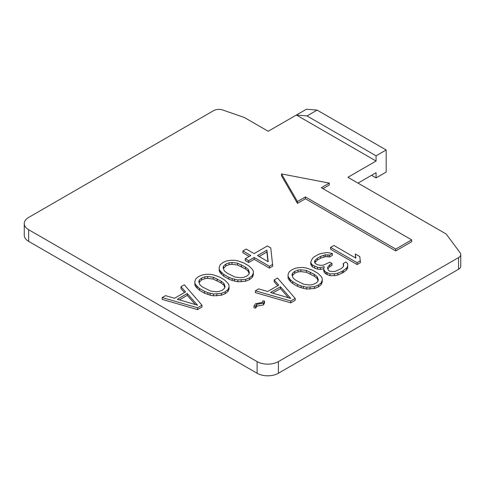 <?xml version="1.0" encoding="UTF-8"?>
<svg xmlns="http://www.w3.org/2000/svg" width="485" height="485" viewBox="0 0 485 485"><rect width="100%" height="100%" fill="white"/><g stroke="black" fill="none" stroke-linecap="round" stroke-linejoin="round"><path stroke-width="0.73" d="M358.009 183.118L376.069 172.69L376.069 177.904L371.552 175.297M460.75 254.522L460.75 266.18A7.511 4.341 180 0 1 458.549 269.248L278.378 373.268A15.029 8.675 180 0 1 257.123 373.268L28.651 241.36A15.029 8.675 180 0 1 24.25 235.225L24.25 223.573A15.029 8.675 0 0 0 28.651 229.708L257.123 361.61A15.029 8.675 0 0 0 278.378 361.61L458.549 257.59A7.511 4.341 0 0 0 460.75 254.522A7.511 4.341 0 0 0 460.144 252.812L446.206 234.043L347.909 177.292L376.069 161.032L296.371 115.018L268.211 131.277L244.301 117.473L222.767 110.01A7.511 4.341 0 0 0 213.588 110.665L28.651 217.438A15.029 8.675 0 0 0 24.25 223.573M306.999 115.939L296.371 115.018L306.465 109.192L317.093 110.107L306.999 115.939L376.069 155.818L376.069 161.032M281.494 173.915L281.494 175.758L297.432 203.367L305.404 198.765L395.73 250.915L411.668 241.712L411.668 239.869L395.73 249.072L305.404 196.922L297.432 201.524L281.494 173.915L329.315 183.118L321.343 187.719L411.668 239.869M322.937 188.641L329.315 184.961L329.315 183.118M355.275 253.982L355.911 258.178L333.892 245.465L330.576 247.38L330.576 249.223L357.112 264.537L360.428 262.627L359.791 256.589L355.275 253.982L355.608 258.002M314.795 262.688L317.366 260.106L320.682 258.19L325.684 256.607L329.6 256.953L332.364 255.359L332.364 253.516L327.32 252.521L321.191 253.449L318.415 254.401L313.995 256.953L312.346 258.56L310.733 262.094L311.321 263.713L312.461 265.01L317.529 267.296L320.33 267.635L324.222 266.689L323.707 268.945L324.295 270.563L325.999 272.188L329.939 273.825L334.414 273.849L337.748 273.225L342.186 271.315L346.593 268.12L347.678 266.192L347.63 263.61L345.926 261.985L343.162 263.579L343.75 265.198L343.222 266.811L341.022 268.726L335.481 271.279L332.692 271.582L329.897 271.242L328.763 270.588L327.611 268.648L327.587 267.356L329.776 264.792L331.989 263.513L329.727 262.209L323.634 265.077L320.852 265.38L317.487 264.719L315.226 263.41L314.65 262.44L314.626 261.148L315.171 260.184L317.366 258.262L320.682 256.353L325.684 254.77L329.6 255.116L332.364 253.516M327.793 268.957L329.776 266.629L331.989 265.356L331.989 263.513M343.162 263.579L343.428 266.168M323.707 268.945L323.707 270.788L324.295 272.406L325.999 274.025L329.939 275.662L334.414 275.692L337.748 275.068L343.289 272.521L346.593 269.957L347.678 268.029L347.678 266.192M310.733 262.094L310.733 263.937L311.321 265.55L312.461 266.847L314.723 268.15L317.529 269.139L320.33 269.478L323.78 268.642M288.06 274.534L288.09 278.311L290.388 281.549L292.655 283.501L297.735 286.435L301.112 287.744L306.726 289.066L314.535 288.472L318.415 286.884L321.167 284.64L322.24 282.064L322.24 280.227L322.204 278.293L321.052 276.347L317.639 273.103L312.558 270.169L306.932 268.199L303.574 267.532L300.221 267.514L295.759 268.132L291.879 269.721L289.127 271.964L288.06 274.534L288.09 276.468L290.388 279.712L292.655 281.658L297.735 284.592L301.112 285.901L306.726 287.229L314.535 286.629L318.415 285.041L321.167 282.797L322.24 280.227M255.395 290.788L255.395 292.625L290.776 302.84L295.195 300.288L295.195 298.445L277.505 278.02L274.189 279.936L278.754 285.119L267.696 291.503L258.711 288.872L255.395 290.788L290.776 300.997L295.195 298.445M274.189 279.936L274.189 281.773L277.681 285.744M253.994 305.938L253.994 307.775L255.68 308.108L256.759 306.18L263.44 304.932L264.525 303.004L264.525 301.161L262.84 300.827L262.312 302.44L255.631 303.689L253.994 305.938L255.68 306.265L256.759 304.337L263.44 303.089L264.525 301.161M245.271 258.717L245.271 260.56L248.66 262.512L254.188 259.323L269.43 268.12L272.746 266.21L270.769 247.908L267.387 245.95L254.116 253.613L246.216 249.047L242.9 250.963L250.8 255.528L245.271 258.717L248.66 260.675L254.188 257.48L269.43 266.283L272.746 264.367M242.9 250.963L242.9 252.8L249.205 256.444M219.171 267.265L219.208 271.042L220.36 272.982L223.773 276.232L228.853 279.166L232.23 280.475L237.838 281.797L245.652 281.203L249.532 279.615L252.285 277.371L253.352 274.795L253.352 272.958L253.315 271.024L252.164 269.078L248.756 265.835L243.676 262.9L238.05 260.93L234.685 260.263L231.333 260.245L226.877 260.863L222.997 262.452L220.245 264.695L219.171 267.265L219.208 269.199L220.36 271.145L223.773 274.389L228.853 277.323L232.23 278.632L237.838 279.96L245.652 279.36L249.532 277.772L252.285 275.529L253.352 272.958M194.849 281.306L194.885 285.083L196.037 287.029L199.45 290.272L204.531 293.207L210.157 295.177L213.515 295.844L221.33 295.244L225.21 293.655L227.962 291.412L229.029 288.842L229.029 286.999L228.993 285.065L227.841 283.125L224.434 279.875L219.353 276.941L213.727 274.971L210.363 274.31L207.01 274.286L202.554 274.904L198.674 276.492L195.922 278.736L194.849 281.306L194.885 283.246L196.037 285.186L199.45 288.429L204.531 291.364L207.907 292.673L213.515 294.001L221.33 293.401L225.21 291.812L227.962 289.575L229.029 286.999M162.19 297.56L162.19 299.397L197.571 309.612L201.99 307.06L201.99 305.217L184.3 284.792L180.984 286.708L185.549 291.897L174.491 298.281L165.506 295.644L162.19 297.56L197.571 307.769L201.99 305.217M180.984 286.708L180.984 288.551L184.476 292.516M292.291 275.753L294.704 273.188L298.032 271.921L300.821 271.618L306.417 272.297L314.31 276.214L317.142 278.487L318.002 280.845M272.625 293.11L280.457 288.587L288.545 297.778M259.099 256.486L266.902 251.982L268.005 261.627M223.409 268.484L225.822 265.919L229.15 264.652L231.933 264.349L237.535 265.028L245.428 268.945L248.259 271.218L249.12 273.576M199.086 282.531L201.499 279.966L204.828 278.693L207.61 278.39L213.212 279.069L221.105 282.985L223.937 285.259L224.797 287.617M179.42 299.882L187.252 295.359L195.34 304.55M317.093 110.107L386.169 149.986L386.169 172.078L376.069 177.904M386.169 149.986L376.069 155.818M395.73 250.915L395.73 249.072M297.432 203.367L297.432 201.524M305.404 198.765L305.404 196.922M357.112 264.537L357.112 262.7L360.428 260.784M330.576 247.38L357.112 262.7M317.142 276.65L318.318 279.881L317.79 281.488L315.589 283.41L312.261 284.683L309.478 284.986L303.877 284.307L295.983 280.391L293.152 278.111L291.976 274.88L292.503 273.273L294.704 271.351L298.032 270.078L300.821 269.775L306.417 270.454L314.31 274.371L317.142 276.65L317.142 278.487M270.509 292.491L280.457 286.744L290.727 298.421L270.509 292.491M268.229 261.761L257.505 255.565L266.902 250.139L268.229 261.761M248.259 269.381L249.435 272.612L248.908 274.219L246.707 276.141L243.379 277.414L240.59 277.717L234.995 277.038L227.101 273.122L224.27 270.842L223.094 267.611L223.621 266.004L225.822 264.082L229.15 262.809L231.933 262.506L237.535 263.185L245.428 267.102L248.259 269.381L248.259 271.218M223.937 283.422L225.113 286.653L224.585 288.26L222.385 290.182L219.056 291.455L216.268 291.758L210.672 291.079L202.779 287.162L199.947 284.889L198.765 281.658L199.299 280.045L201.499 278.123L204.828 276.856L207.61 276.547L213.212 277.226L221.105 281.148L223.937 283.422L223.937 285.259M177.304 299.263L187.252 293.516L197.522 305.192L177.304 299.263M311.321 265.55L311.321 263.713M329.6 256.953L329.6 255.116M327.921 256.62L327.921 254.783M325.684 256.607L325.684 254.77M324.01 256.923L324.01 255.08M320.682 258.19L320.682 256.353M317.366 260.106L317.366 258.262M315.171 262.027L315.171 260.184M329.776 266.629L329.776 264.792M346.593 269.957L346.593 268.12M343.289 272.521L343.289 270.678M342.186 273.158L342.186 271.315M337.748 275.068L337.748 273.225M334.414 275.692L334.414 273.849M329.939 275.662L329.939 273.825M327.132 274.68L327.132 272.837M325.999 274.025L325.999 272.188M324.295 272.406L324.295 270.563M320.33 269.478L320.33 267.635M317.529 269.139L317.529 267.296M314.723 268.15L314.723 266.313M312.461 266.847L312.461 265.01M321.167 284.64L321.167 282.797M318.415 286.884L318.415 285.041M314.535 288.472L314.535 286.629M310.073 289.09L310.073 287.247M306.726 289.066L306.726 287.229M303.361 288.399L303.361 286.562M301.112 287.744L301.112 285.901M297.735 286.435L297.735 284.592M292.655 283.501L292.655 281.658M290.388 281.549L290.388 279.712M289.248 280.251L289.248 278.414M288.09 278.311L288.09 276.468M314.31 276.214L314.31 274.371M310.358 273.934L310.358 272.091M306.417 272.297L306.417 270.454M300.821 271.618L300.821 269.775M298.032 271.921L298.032 270.078M294.704 273.188L294.704 271.351M292.503 275.11L292.503 273.273M290.776 302.84L290.776 300.997M280.457 288.587L280.457 286.744M263.44 304.932L263.44 303.089M256.759 306.18L256.759 304.337M255.68 308.108L255.68 306.265M269.43 268.12L269.43 266.283M254.188 259.323L254.188 257.48M248.66 262.512L248.66 260.675M266.902 251.982L266.902 250.139M252.285 277.371L252.285 275.529M249.532 279.615L249.532 277.772M245.652 281.203L245.652 279.36M241.19 281.821L241.19 279.978M237.838 281.797L237.838 279.96M234.479 281.13L234.479 279.293M232.23 280.475L232.23 278.632M228.853 279.166L228.853 277.323M223.773 276.232L223.773 274.389M221.506 274.28L221.506 272.443M220.36 272.982L220.36 271.145M219.208 271.042L219.208 269.199M245.428 268.945L245.428 267.102M241.475 266.665L241.475 264.822M237.535 265.028L237.535 263.185M231.933 264.349L231.933 262.506M229.15 264.652L229.15 262.809M225.822 265.919L225.822 264.082M223.621 267.841L223.621 266.004M227.962 291.412L227.962 289.575M225.21 293.655L225.21 291.812M221.33 295.244L221.33 293.401M216.868 295.862L216.868 294.019M213.515 295.844L213.515 294.001M210.157 295.177L210.157 293.334M207.907 294.516L207.907 292.673M204.531 293.207L204.531 291.364M199.45 290.272L199.45 288.429M197.183 288.326L197.183 286.483M196.037 287.029L196.037 285.186M194.885 285.083L194.885 283.246M221.105 282.985L221.105 281.148M217.153 280.706L217.153 278.863M213.212 279.069L213.212 277.226M207.61 278.39L207.61 276.547M204.828 278.693L204.828 276.856M201.499 279.966L201.499 278.123M199.299 281.888L199.299 280.045M197.571 309.612L197.571 307.769M187.252 295.359L187.252 293.516M458.549 257.59L458.549 269.248M278.378 361.61L278.378 373.268M257.123 361.61L257.123 373.268M28.651 229.708L28.651 241.36"/></g></svg>
